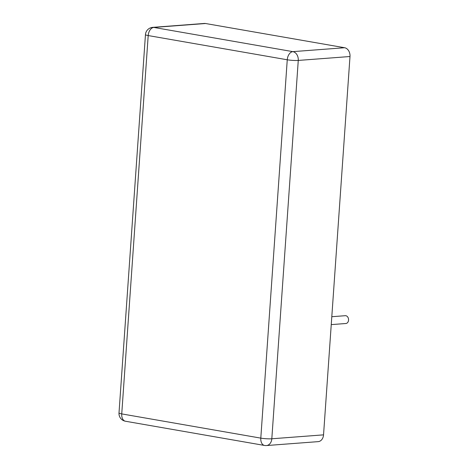 <?xml version="1.0" encoding="UTF-8"?>
<svg xmlns="http://www.w3.org/2000/svg" width="469" height="469" viewBox="0 0 469 469"><rect width="100%" height="100%" fill="white"/><g stroke="black" fill="none" stroke-linecap="round" stroke-linejoin="round"><path stroke-width="0.7" d="M266.462 445.55L318.193 441.634A7.832 5.956 -94.3 0 0 323.54 434.857L349.997 56.515A7.832 5.956 -94.3 0 0 344.598 47.727L205.539 23.509L153.814 27.425A7.832 5.956 85.7 0 0 152.677 27.366A7.832 7.832 0 0 0 145.46 34.63L119.003 412.972A7.832 7.832 0 0 0 125.469 421.238L264.528 445.456A7.832 7.832 0 0 0 266.462 445.55A7.832 5.956 -94.3 0 0 271.815 438.779L298.266 60.431A7.832 5.956 -94.3 0 0 292.867 51.643L153.814 27.425A7.832 4.995 -80.1 0 0 148.198 35.562L121.741 413.904A7.832 0.961 -176 0 1 119.003 412.972M152.677 27.366L204.408 23.45A7.832 5.956 85.7 0 1 205.539 23.509M331.249 324.612L345.876 323.504A3.916 2.978 -94.3 0 0 348.549 319.377A3.916 2.978 -94.3 0 0 345.284 315.696L331.8 316.716M125.469 421.238A7.832 4.995 99.9 0 1 121.741 413.904L260.799 438.128L287.257 59.78L148.198 35.562A7.832 0.961 -176 0 1 145.46 34.63M344.598 47.727L292.867 51.643A7.832 4.995 -80.1 0 0 287.257 59.78A7.832 0.961 4 0 0 298.266 60.431L349.997 56.515M323.54 434.857L271.815 438.779A7.832 0.961 4 0 1 260.799 438.128A7.832 4.995 99.9 0 0 264.528 445.456"/></g></svg>
